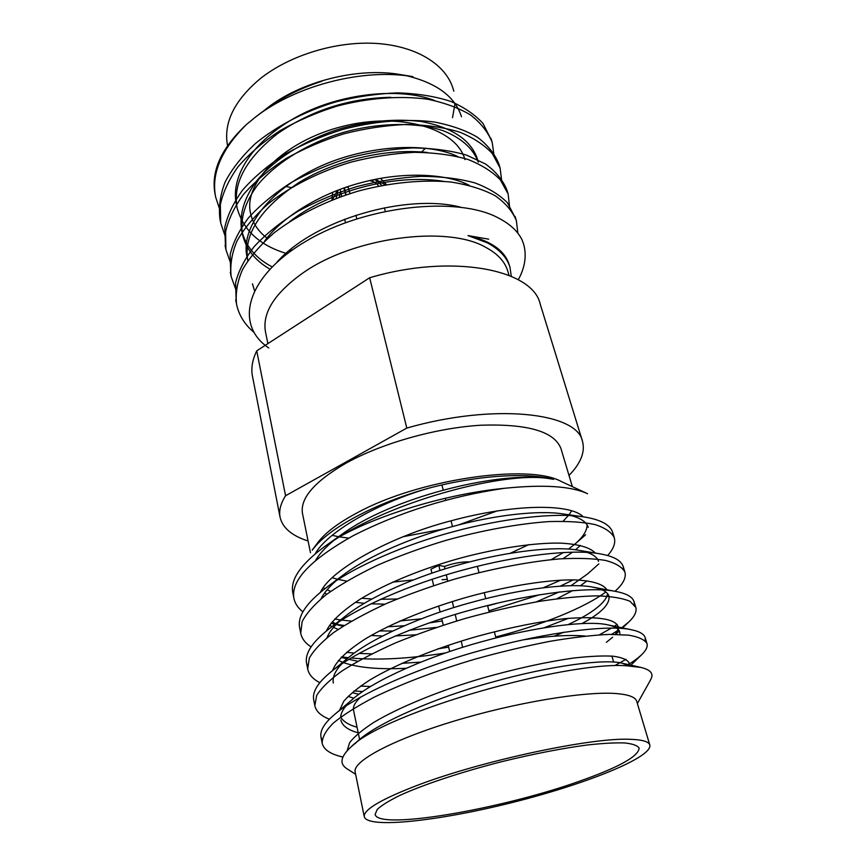 <?xml version="1.0" encoding="UTF-8"?>
<svg xmlns="http://www.w3.org/2000/svg" width="866" height="866" viewBox="0 0 866 866"><rect width="100%" height="100%" fill="white"/><g stroke="black" fill="none" stroke-linecap="round" stroke-linejoin="round"><path stroke-width="1.3" d="M441.909 484.949L443.219 490.069M445.297 498.253L445.817 500.299M451.034 520.812L452.496 526.539M582.482 441.281L540.168 303.955C532.72 269.315 451.749 253.337 369.663 277.759L406.804 428.075C493.826 403.047 577.102 412.465 582.482 441.281C585.319 451.868 580.826 463.256 569.005 475.456M369.663 277.759L256.726 350.849L285.574 495.742L406.804 428.075M256.726 350.849C252.342 359.91 250.924 368.364 252.471 376.223L280.075 517.24C278.787 510.756 280.616 503.579 285.574 495.742M308.09 540.99C291.918 535.827 282.576 527.914 280.075 517.24M267.886 343.629L265.505 331.938C262.062 312.788 274.652 293.054 303.262 272.725C353.49 237.273 446.964 224.965 485.48 247.211C497.463 253.576 504.889 261.532 507.757 271.09L509.035 275.366M497.56 217.55C509.338 223.471 517.457 230.811 521.927 239.557L523.519 243.779C526.853 255.329 525.11 267.313 518.29 279.75M268.774 347.97C233.668 324.469 246.15 276.124 306.38 240.997C366.188 205.48 456.674 196.095 497.539 217.528M488.695 239.168L467.965 235.584L487.266 242.816C499.465 249.354 507.032 257.516 509.977 267.291L511.308 276.319M390.837 97.295C348.987 98.204 311.165 110.372 277.358 133.786C245.987 158.662 232.575 183.408 237.132 208.046C243.346 230.486 260.027 245.706 287.187 253.706M272.021 266.804C255.546 258.133 245.403 245.879 241.592 230.042C239.243 214.292 244.18 198.011 256.412 181.21C274.771 158.424 308.188 138.149 342.59 128.071C370.074 120.775 396.26 118.577 421.136 121.478C451.706 127.324 470.368 139.534 477.112 158.132L478.313 162.126C473.128 148.487 461.491 138.051 443.414 130.831C417.683 121.954 379.113 122.452 343.661 132.346C309.205 142.435 275.724 162.7 257.31 185.443C245.046 202.222 240.088 218.459 242.426 234.156C245.879 248.867 255.005 260.504 269.813 269.077M427.295 152.459C386.409 148.216 336.755 159.571 299.149 182.401C260.363 208.392 243.249 234.545 247.828 260.839M489.442 244.006L489.82 243.314M443.273 181.297C395.924 173.73 330.422 190.055 289.601 221.642M502.93 254.756L503.092 253.608M262.279 111.985C279.577 98.746 299.42 88.516 321.816 81.274C300.101 87.921 281.342 97.273 265.537 109.343L267.226 108.044C301.054 81.382 358.026 67.061 400.438 74.584L412.909 76.641M434.732 100.553C399.551 86.957 340.868 93.322 298.554 115.838C253.283 140.086 230.28 175.766 236.321 204.008L237.132 208.013M289.103 250.664L290.716 251.108M457.854 156.562C425.834 141.093 362.702 145.737 316.815 167.961C267.41 191.743 240.737 228.592 246.972 256.639M486.746 242.545L487.114 241.939M469.285 185.346C446.499 173.341 402.495 171.49 361.685 182.553C322.304 192.566 282.392 216.327 264.552 241.203M252.471 283.81L254.463 290.511M501.241 252.915L501.468 251.833M460.42 207.115C406.641 193.399 315.235 219.152 276.958 262.117M509.468 265.754L509.078 264.314C504.542 250.469 490.838 240.9 467.965 235.584M412.909 76.684C363.688 68.046 296.064 85.16 255.08 117.397L246.453 124.509C221.317 149.493 211.055 173.687 215.656 197.091L219.834 209.832M285.661 253.619L286.938 253.89M494.085 155.869L492.18 142.316C487.948 131.957 480.76 122.864 470.628 115.037C459.175 108.077 444.821 102.805 427.588 99.222C399.962 95.444 367.671 98.01 337.026 106.128C317.173 112.288 298.175 120.471 280.021 130.679C263.058 141.894 248.986 154.007 237.825 167.019C228.743 179.976 222.908 192.577 220.343 204.809L220.711 223.027L225.117 236.061M501.836 181.773L500.083 167.917L492.234 153.434C484.148 144.86 473.356 137.781 459.835 132.195C444.366 127.464 426.592 124.866 406.49 124.412C385.608 125.386 364.77 128.525 343.964 133.819C323.884 140.032 304.648 148.238 286.256 158.424C269.066 169.584 254.788 181.6 243.443 194.471C234.21 207.266 228.267 219.683 225.615 231.709L225.896 249.592L230.518 262.809M491.866 245.457L492.429 244.807M509.728 208.219L508.136 193.984L500.375 179.911C492.31 171.609 481.485 164.789 467.921 159.452C452.377 154.96 434.472 152.589 414.208 152.329C393.142 153.477 372.099 156.746 351.076 162.115C320.691 171.165 291.128 185.779 268.135 203.824C254.312 216.229 243.909 228.678 236.927 241.17C231.839 253.197 229.912 265.007 231.157 276.6L236.05 290.121M517.89 233.246L516.363 220.646C512.369 211.098 505.289 202.796 495.157 195.748C483.618 189.535 469.058 184.978 451.478 182.087C423.247 179.305 390.014 182.607 358.329 191.072C327.586 200.219 297.623 214.811 274.295 232.705C260.265 244.981 249.689 257.267 242.567 269.543C237.36 281.363 235.357 292.935 236.559 304.258C238.821 315.072 244.58 324.404 253.846 332.263M215.363 195.445L215.039 193.908C210.828 171.208 221.306 148.075 246.453 124.509M289.536 250.783L290.835 251.021M491.52 140.357L483.001 123.437C474.893 114.572 464.1 107.222 450.656 101.376C435.284 96.375 417.65 93.539 397.743 92.868C377.089 93.658 356.489 96.646 335.943 101.852C306.283 110.696 277.51 125.353 255.221 143.713C241.841 156.389 231.807 169.162 225.117 182.055C220.278 194.514 218.546 206.801 219.91 218.925L220.354 220.982M499.401 165.893L498.838 163.88C494.67 153.726 487.515 144.839 477.382 137.218C465.897 130.452 451.489 125.364 434.158 121.965C406.349 118.458 373.798 121.218 342.86 129.435C322.812 135.648 303.62 143.843 285.271 154.04C268.103 165.211 253.868 177.238 242.556 190.141C233.344 202.958 227.412 215.407 224.781 227.466L225.528 247.449M507.444 191.949L506.859 189.86C502.756 179.987 495.644 171.36 485.501 164.01L466.633 155.144C451.099 150.608 433.216 148.205 412.985 147.913C391.952 149.039 370.94 152.275 349.951 157.644C329.686 163.901 310.255 172.118 291.669 182.261C274.284 193.367 259.832 205.285 248.336 218.026C238.951 230.67 232.889 242.924 230.15 254.756L230.8 274.457M515.649 218.535L507.389 202.709C499.357 194.644 488.521 188.041 474.904 182.91C459.294 178.634 441.281 176.447 420.865 176.361C399.637 177.671 378.41 181.048 357.182 186.493C336.668 192.815 316.999 201.042 298.164 211.163C280.53 222.205 265.873 234.015 254.182 246.594C244.645 259.064 238.453 271.101 235.617 282.706L236.18 302.039M523.475 243.638L521.927 239.557M461.491 116.737C455.202 96.862 437.07 83.233 407.096 75.862M266.392 108.694L263.037 111.411M452.517 117.711L454.986 103.563M453.827 91.19L453.091 88.733C446.022 64.777 416.795 46.125 376.699 43.462C336.647 40.821 289.72 55.121 260.103 78.784C234.231 100.629 223.363 122.842 227.509 145.401L227.541 145.585M421.266 152.297L425.617 148.118M285.737 186.406L291.214 187.619M345.101 187.576L348.154 187.013M371.027 180.918L374.74 179.608M450.894 206.195L451.619 205.339M464.035 184.144L464.371 183.105M464.923 159.615C456.869 128.839 401.066 111.519 342.644 126.382C284.124 140.898 243.13 182.52 250.577 213.447C252.764 223.298 258.404 231.644 267.518 238.464M290.24 249.722L291.929 250.242M386.388 184.642L380.585 178.364M332.587 192.284L331.959 199.97M310.483 552.746L302.515 513.625C299.885 498.48 314.271 481.723 345.675 463.364C381.527 443.295 436.399 427.782 481.225 425.206C527.924 423.734 554.521 431.56 560.995 448.696L572.361 486.638M497.365 510.821L458.525 524.948M443.814 528.974L402.787 536.768M348.673 538.132L339.385 536.855M338.53 536.704L332.165 535.35M302.905 611.872C297.958 607.986 294.96 603.461 293.899 598.309C290.716 580.588 310.537 559.674 353.371 535.589C399.637 512.109 449.909 496.359 504.207 488.327C543.198 484.31 570.986 486.097 587.57 493.707L561.092 481.409C528.368 463.245 417.629 479.439 356.727 513.073C338.108 523.032 325.161 532.839 317.887 542.495L312.193 550.083M332.133 577.698L337.524 579.267M338.195 579.43L346.638 581.097M392.515 582.158L413.19 579.928M510.485 553.19L528.661 544.649M563.16 521.202L568.399 515.486M568.951 514.772L571.69 510.81M312.301 550.159C327.51 528.715 374.697 503.081 429.168 488.078C477.382 475.326 526.745 472.251 553.655 479.331L547.096 478.292C504.131 472.23 400.936 498.535 339.31 536.888C380.813 513.776 448.675 493.631 504.207 488.327M342.893 757.046L338.844 756.007C329.037 753.171 323.473 748.906 322.163 743.223C322.174 737.204 325.865 730.514 333.248 723.153C342.882 715.175 356.5 706.526 374.112 697.227C404.292 682.744 438.174 669.981 475.748 658.939C500.765 652.011 525.391 646.155 549.607 641.381C572.599 637.506 592.431 635.168 609.09 634.388L628.543 635.146C638.404 636.813 644.542 639.606 646.978 643.514C647.855 646.718 646.112 650.42 641.738 654.62C637.928 658.257 632.7 662.003 626.053 665.878M329.448 719.213C320.983 715.922 316.112 711.419 314.845 705.703L316.642 695.528C321.113 688.232 329.459 680.124 341.669 671.182C356.337 661.797 374.339 652.347 395.654 642.843C418.246 633.685 441.552 625.523 465.572 618.356C490.264 611.558 514.61 605.94 538.576 601.502C561.374 598.005 581.064 596.122 597.648 595.84C611.84 596.414 622.611 598.222 629.972 601.285L635.817 607.391C636.954 611.645 634.594 616.516 628.759 622.005L621.734 627.753M618.67 629.907L611.656 634.345M362.659 691.566L354.086 690.96M319.846 682.7C312.918 679.106 308.87 674.549 307.701 669.039L309.314 658.128C313.633 650.377 321.773 641.836 333.724 632.516C348.121 622.773 365.798 613.063 386.766 603.385C409.001 594.108 431.961 585.925 455.657 578.834C492.018 568.691 529.321 561.514 560.053 558.862C578.964 557.931 594.238 558.483 605.886 560.508C615.823 563.225 622.167 567.089 624.916 572.09C626.335 577.568 623.271 583.749 615.737 590.623L615.001 591.305M568.356 618.324L544.281 627.698M445.211 652.996C409.163 658.734 377.782 660.401 351.076 658.008M348.349 657.727L341.702 656.872M311.078 646.913C305.287 643.135 301.833 638.599 300.729 633.284L302.137 621.669C306.293 613.474 314.228 604.544 325.93 594.855C340.046 584.788 357.42 574.818 378.052 564.968C399.951 555.582 422.597 547.377 445.979 540.352C481.886 530.382 518.81 523.616 549.315 521.57C568.118 521.072 583.338 522.068 594.985 524.569C604.966 527.773 611.396 532.125 614.275 537.645C615.737 543.036 613.518 549.001 607.618 555.528M573.227 579.863L560.486 586.055M539.81 594.671L488.933 610.844M442.277 620.933L428.951 622.979M404.162 625.761L387.481 626.8M344.246 625.458L338.325 624.646M347.104 750.811L349.68 742.573C354.248 736.652 362.183 729.995 373.473 722.59C399.042 707.132 441.411 690.018 482.947 677.948C516.093 668.584 546.468 661.927 574.071 657.987C590.352 656.19 603.44 655.594 613.345 656.222C621.766 657.402 626.984 659.535 628.976 662.631L628.673 665.976M357.019 727.234C348.619 724.907 343.153 721.486 340.63 716.983M339.548 710.304L343.77 701.265C349.236 694.846 357.929 687.756 369.858 679.972C396.541 663.951 437.785 647.465 477.848 636.185C509.922 627.449 539.063 621.593 565.282 618.616C596.955 616.159 614.535 618.703 618.021 626.248L618.194 627.027M618.086 629.268L615.369 634.345M612.652 637.246L606.352 642.323M358.903 694.24L353.155 692.919M332.598 670.555C335.921 661.386 346.844 650.831 365.344 638.902C392.19 622.719 431.647 606.958 469.989 596.36C509.771 585.568 549.618 579.43 574.883 579.895C592.506 580.761 603.201 584.063 606.979 589.8M607.575 593.632C607.109 597.107 604.641 600.885 600.203 604.966C593.416 611.244 582.796 617.75 568.334 624.483M536.736 636.986L532.07 638.556M420.616 662.122L401.792 663.334M357.799 661.245L349.767 659.567M347.006 658.82L341.583 656.991M326.276 631.13C330.79 621.593 342.243 610.855 360.624 598.915C386.972 582.991 424.069 568.085 460.247 558.148C497.733 548.059 535.599 542.495 560.854 543.134C578.51 544.129 590.006 547.431 595.332 553.06M598.85 563.863L587.711 573.855L571.051 585.643M559.263 591.933L536.216 601.902M436.388 627.428L409.207 630.275M392.569 631.011L379.351 630.935M343.12 626.161L336.603 623.996M335.77 623.672L332.057 622.005M320.474 592.236C330.314 570.164 389.765 536.649 450.428 520.975C514.404 503.503 570.856 503.611 583.197 516.807M587.126 524.861C587.007 530.793 583.024 537.126 575.165 543.87L568.561 549.076M563.593 552.454L551.209 559.631M397.083 599.012L380.542 599.261M371.806 598.991L361.728 598.244M330.65 591.381L327.099 589.8M324.934 588.674L323.267 587.711M315.181 553.894C326.233 533.001 376.548 503.124 429.168 488.078M354.854 743.829L358.297 740.582C377.338 723.099 436.063 697.336 492.083 682.159C551.122 665.499 605.453 658.593 622.243 663.237L628.987 665.986M358.221 732.809C348.013 730.06 342.211 725.773 340.793 719.96M340.619 717.156C340.879 713.725 342.622 710.044 345.837 706.115M322.033 740.073L320.972 737.096C319.835 730.633 324.349 723.121 334.503 714.569L353.609 698.418C374.707 680.005 429.731 655.714 481.886 641.684C536.682 626.345 588.945 620.229 607.802 624.873C614.719 626.324 618.692 628.64 619.71 631.834L619.829 634.453M358.405 699.295L357.214 699.035M353.848 698.212L348.056 696.372M333.323 683.079C332.284 677.331 335.066 670.955 341.691 663.973M313.687 699.728C312.225 691.761 318.017 682.44 331.083 671.778L349.593 656.72C372.304 637.831 423.452 615.239 471.808 602.314C522.404 588.241 572.264 582.71 592.95 587.17C602.26 588.934 607.596 591.943 608.982 596.198C610.075 604.132 601.112 613.225 582.104 623.488M563.885 632.191L554.045 636.218M405.916 668.292C379.146 669.613 358.383 667.729 343.65 662.674M342.709 662.317L338.433 660.466M327.056 637.614C328.918 632.797 332.706 627.666 338.422 622.21M307.43 666.073L306.564 663.204C304.745 653.592 312.041 642.312 328.463 629.376L346.259 615.477C370.15 596.577 417.271 575.868 461.849 563.982C508.32 551.144 555.312 546.035 577.644 550.126L599.467 553.742C613.171 556.069 621.074 560.313 623.184 566.472L623.596 569.417M587.137 552.411C593.535 554.608 597.323 557.596 598.493 561.374M587.083 580.815L580.361 585.784M572.664 590.59L556.881 598.742M415.702 634.81L395.242 635.958M382.458 636.001L371.059 635.503M338.205 629.387L333.486 627.395M331.97 626.638L329.567 625.274M321.113 598.698C323.797 593.188 328.766 587.224 336.04 580.815M300.415 630.361L299.614 627.569C297.374 616.137 306.412 602.725 326.72 587.321L343.705 574.656C368.353 556.156 411.469 537.418 452.398 526.56C494.941 514.924 538.674 510.182 562.175 513.809L582.731 516.742C599.976 519.319 609.924 524.45 612.576 532.146L613.074 534.993M571.279 515.627C580.913 518.225 586.574 522.133 588.252 527.362M580.35 545.439L575.544 549.802M572.599 552.14L562.997 558.667M384.98 604.176L370.94 603.797M364.24 603.321L355.331 602.303M326.785 594.206L324.598 592.993M315.657 560.334C319.273 553.991 325.605 547.139 334.644 539.778M293.563 595.483L292.816 592.745C290.132 579.311 301.173 563.593 325.962 545.591L341.994 534.246C391.616 497.863 495.514 471.624 546.132 478.173L547.431 478.335M650.81 679.269C653.917 673.737 650.658 669.797 641.057 667.459L628.38 665.965C571.419 659.838 384.861 711.928 350.838 747.12C340.63 756.57 339.255 763.725 346.725 768.597M334.503 714.569C357.788 694.131 422.175 666.008 483.802 649.587C548.384 631.682 610.151 624.462 631.736 629.82C639.53 631.444 644.001 634.053 645.159 637.614L645.267 640.808M625.999 659.351L614.719 665.629M331.083 671.778C356.435 650.637 416.394 624.375 473.464 609.242C533.088 592.809 591.998 586.304 615.856 591.456C626.399 593.459 632.461 596.847 634.042 601.632L634.334 604.674M617.09 624.418L614.373 626.237M611.472 628.067L599.402 634.832M370.475 686.489L360.516 686.099M328.463 629.376C355.374 608.051 410.711 583.89 463.299 569.98C518.063 554.976 573.563 548.99 599.467 553.742M605.843 591.976C584.983 607.629 540.72 625.512 495.709 636.965M448.642 647.129L437.86 648.851M371.731 653.862L359.044 653.419M354.281 653.094L346.562 652.336M326.72 587.321C354.692 566.299 405.385 544.389 453.622 531.681C503.72 518.074 555.366 512.52 582.731 516.742M560.952 580.101L543.491 587.646M498.383 602.92L487.645 605.875M421.082 618.854L400.005 620.954M351.444 621.117L341.68 620.067M340.565 619.926L334.731 619.006M325.962 545.591L339.31 536.888M364.272 816.757L355.157 772.007C352.354 761.474 391.659 740.04 453.329 721.324C514.869 702.564 585.654 690.916 616.711 693.59C628.824 694.619 635.492 697.184 636.705 701.287L649.814 745.031C652.628 757.49 585.102 784.325 512.456 802.468C439.874 820.795 367.671 829.065 364.272 816.757C363.287 809.797 380.975 799.318 417.304 785.343C481.312 760.813 591.792 737.258 630.145 739.304C642.247 739.683 648.807 741.588 649.814 745.031M578.499 781.565C500.873 809.18 377.879 830.516 375.13 814.386L377.24 809.407C381.581 805.369 389.061 800.725 399.681 795.486C423.333 784.628 461.264 771.985 502.183 761.56C533.575 753.896 561.893 748.376 587.137 745.009C602.411 743.331 614.914 742.638 624.667 742.941C632.624 743.797 637.441 745.507 639.13 748.072C638.697 756.375 618.486 767.536 578.499 781.565M359.596 739.467L353.545 710.25C352.776 706.559 355.157 702.153 360.689 697.054M522.88 639.898C548.86 635.925 569.676 634.648 585.329 636.066M381.928 185.465L375.173 179.695M385.229 184.848L377.132 180.193L374.437 179.543M338.108 190.098L336.149 198.357M337.404 190.368L332.436 199.786M341.669 196.344L340.262 190M346.01 194.861L344.43 187.803M343.899 187.987L345.783 194.937M348.035 186.591L349.951 193.583M355.883 215.266L356.824 218.73M339.32 197.188L340.555 191.332M369.598 180.593C374.101 181.524 377.089 183.365 378.583 186.125M431.939 573.108L430.922 569.211L438.845 565.411L444.431 566.451L444.972 568.886M469.653 561.915C462.011 561.633 453.6 563.149 444.431 566.451M442.05 579.733L447.321 579.322M438.845 565.411L439.971 570.456M446.315 574.829L447.733 581.162M452.312 601.524L453.687 607.596M455.235 614.459L456.696 620.965M461.232 641.078L462.639 647.324M241.592 230.042L242.426 234.156M509.078 264.314L509.977 267.291M516.363 220.624L515.064 216.413M508.136 193.984L506.859 189.86M500.072 167.896L498.827 163.858M492.18 142.327L490.957 138.365M236.548 304.226L235.693 299.853M231.168 276.611L230.334 272.335M225.885 249.549L225.073 245.359M220.722 223.038L219.921 218.936M215.645 197.058L215.039 193.908M262.225 111.898L255.069 117.397M338.844 756.007L342.839 757.165M641.738 654.62L629.961 666.041M628.759 622.005L622.502 627.915M619.331 630.924L615.715 634.345M341.182 657.391L346.963 658.853M330.974 623.358L334.958 624.31M336.051 624.57L343.023 626.226M575.165 543.87L585.6 534.809M630.004 666.051L628.976 662.631M618.259 627.038L618.021 626.248M358.297 740.582L350.827 747.109M622.243 663.237L641.057 667.448M607.802 624.873L631.736 629.82M592.95 587.17L615.856 591.456M292.816 592.734L293.899 598.309M299.604 627.558L300.719 633.252M306.564 663.204L307.701 669.039M313.676 699.706L314.845 705.682M320.972 737.096L322.163 743.223M612.576 532.135L614.275 537.634M623.184 566.472L624.916 572.09M634.042 601.621L635.817 607.38M645.159 637.614L646.978 643.514M637.376 703.538L650.896 679.323M355.623 774.312L346.714 768.607M611.894 656.103L613.669 662.079M345.491 222.649L344.657 219.217M385.273 211.239L384.385 207.829M432.156 579.278L433.682 585.568M438.629 605.94L440.101 611.981M441.725 618.681L443.295 625.144M448.187 645.278L449.692 651.481M477.382 566.342L479.006 572.599M484.213 592.636L485.772 598.644M487.558 605.55L489.225 611.981M494.356 631.769L495.958 637.939"/></g></svg>
